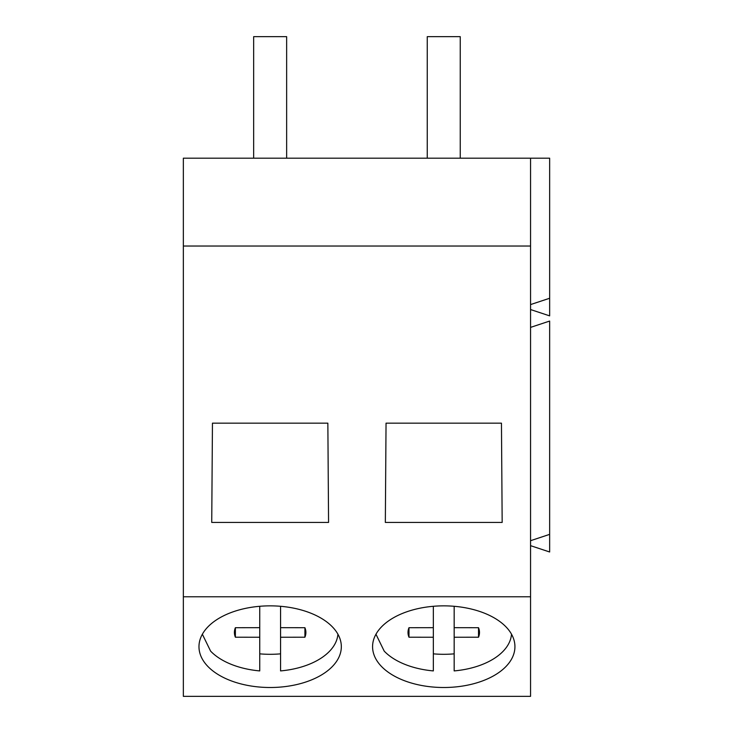 <?xml version="1.0" encoding="UTF-8"?>
<svg xmlns="http://www.w3.org/2000/svg" width="733" height="733" viewBox="0 0 733 733"><rect width="100%" height="100%" fill="white"/><g stroke="black" fill="none" stroke-linecap="round" stroke-linejoin="round"><path stroke-width="1.1" d="M286.64 158.191L286.64 36.65L253.664 36.65L253.664 158.191M460.242 158.191L460.242 36.65L427.257 36.65L427.257 158.191M202.363 634.237L210.6 651.115A67.839 38.913 180 0 0 259.739 670.915L259.739 637.252L235.385 637.215A35.743 20.506 180 0 1 234.404 632.46A35.743 20.506 180 0 1 235.385 627.705L235.385 637.215M280.565 606.292L280.565 670.915A67.839 38.913 180 0 0 337.913 634.192M259.739 653.845A67.839 38.913 180 0 0 280.565 653.845M259.739 606.292L259.739 627.668L235.385 627.705M280.565 627.668L304.919 627.705L304.919 637.215A35.743 20.506 180 0 0 305.89 632.46A35.743 20.506 180 0 0 304.919 627.705M280.565 637.252L304.919 637.215M259.739 627.668L259.739 637.252M375.965 634.237L384.202 651.115A67.839 38.913 180 0 0 433.34 670.915L433.34 637.252L408.977 637.215A35.743 20.506 180 0 1 408.006 632.46A35.743 20.506 180 0 1 408.977 627.705L408.977 637.215M454.167 606.292L454.167 670.915A67.839 38.913 180 0 0 511.515 634.192M433.34 653.845A67.839 38.913 180 0 0 454.167 653.845M433.34 606.292L433.34 627.668L408.977 627.705M454.167 627.668L478.521 627.705L478.521 637.215A35.743 20.506 180 0 0 479.492 632.46A35.743 20.506 180 0 0 478.521 627.705M454.167 637.252L478.521 637.215M433.34 627.668L433.34 637.252M530.555 246.041L183.351 246.041L183.351 158.191L530.555 158.191L530.555 696.35L183.351 696.35L183.351 596.772L530.555 596.772M530.555 158.191L549.649 158.191L549.649 315.868L530.555 309.546M183.351 246.041L183.351 596.772M211.736 522.427L212.451 423.161L327.853 423.161L328.567 522.427L211.736 522.427M385.338 522.427L386.044 423.161L501.454 423.161L502.169 522.427L385.338 522.427M236.026 682.505A71.174 40.828 180 0 0 341.331 646.68A71.174 40.828 180 0 0 304.277 610.855A71.174 40.828 180 0 0 198.973 646.68A71.174 40.828 180 0 0 236.026 682.505M409.628 682.505A71.174 40.828 180 0 0 514.933 646.68A71.174 40.828 180 0 0 477.879 610.855A71.174 40.828 180 0 0 372.575 646.68A71.174 40.828 180 0 0 409.628 682.505M530.555 327.385L549.649 321.063L549.649 551.986L530.555 545.664M530.555 540.697L549.649 534.366M530.555 304.58L549.649 298.258"/></g></svg>
